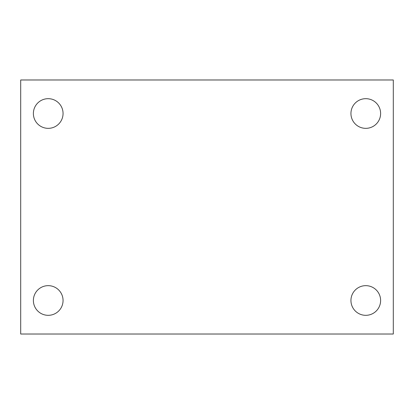 <?xml version="1.0" encoding="UTF-8"?>
<svg xmlns="http://www.w3.org/2000/svg" width="414" height="414" viewBox="0 0 414 414"><rect width="100%" height="100%" fill="white"/><g stroke="black" fill="none" stroke-linecap="round" stroke-linejoin="round"><path stroke-width="0.62" d="M20.7 334.02L20.7 79.98L393.3 79.98L393.3 334.02L20.7 334.02M48.221 315.323A14.837 14.837 0 0 0 63.057 300.486A14.837 14.837 0 0 0 48.221 285.655A14.837 14.837 0 0 0 33.384 300.486A14.837 14.837 0 0 0 48.221 315.323M365.779 315.323A14.837 14.837 0 0 0 380.616 300.486A14.837 14.837 0 0 0 365.779 285.655A14.837 14.837 0 0 0 350.943 300.486A14.837 14.837 0 0 0 365.779 315.323M365.779 128.345A14.837 14.837 0 0 0 380.616 113.514A14.837 14.837 0 0 0 365.779 98.677A14.837 14.837 0 0 0 350.943 113.514A14.837 14.837 0 0 0 365.779 128.345M48.221 128.345A14.837 14.837 0 0 0 63.057 113.514A14.837 14.837 0 0 0 48.221 98.677A14.837 14.837 0 0 0 33.384 113.514A14.837 14.837 0 0 0 48.221 128.345"/></g></svg>
